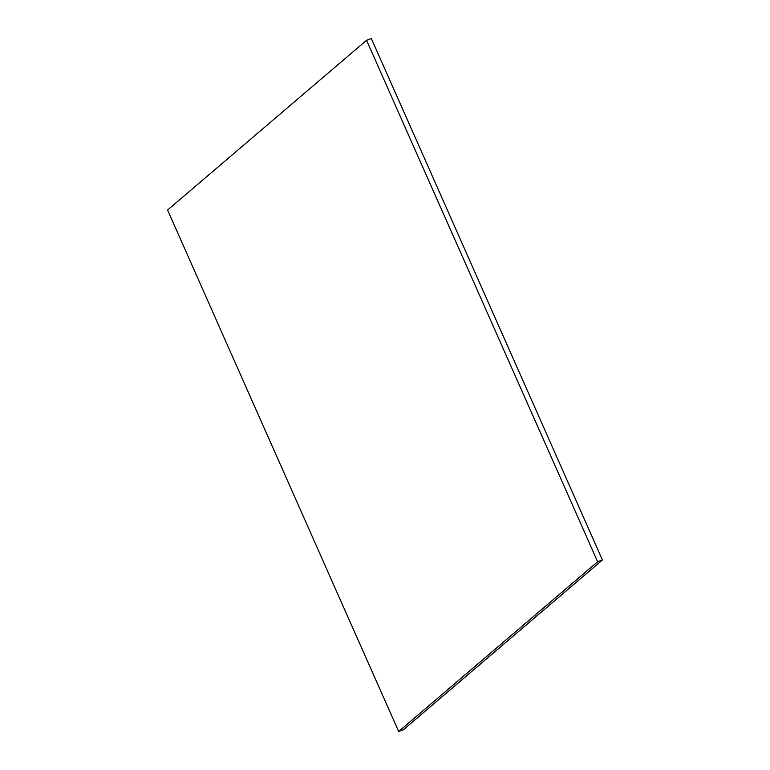 <?xml version="1.0" encoding="UTF-8"?>
<svg xmlns="http://www.w3.org/2000/svg" width="770" height="770" viewBox="0 0 770 770"><rect width="100%" height="100%" fill="white"/><g stroke="black" fill="none" stroke-linecap="round" stroke-linejoin="round"><path stroke-width="1.16" d="M366.549 40.29L371.342 38.5L602.429 559.963L403.451 729.71L398.658 731.5L597.626 561.754L366.549 40.29L167.571 210.037L398.658 731.5M602.429 559.963L597.626 561.754"/></g></svg>
